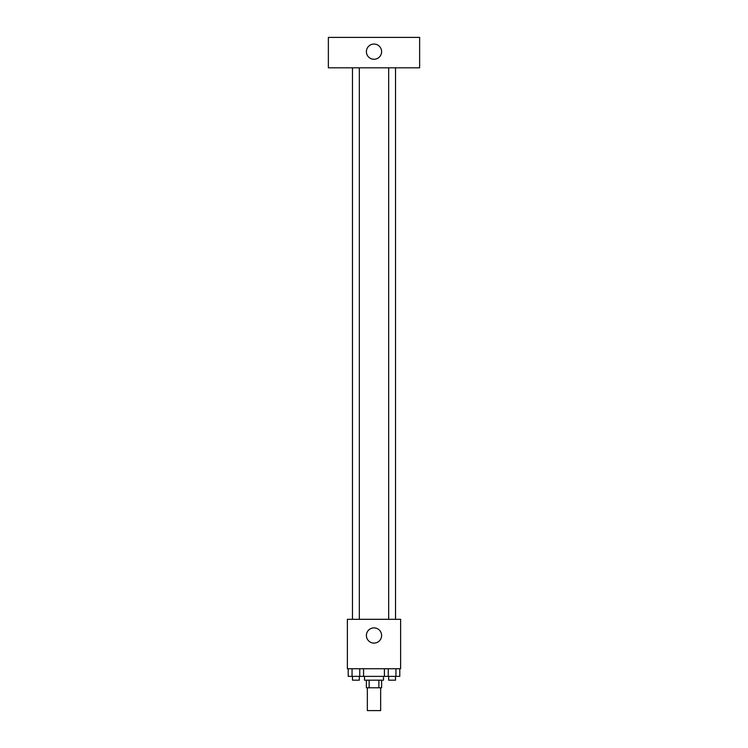 <?xml version="1.0" encoding="UTF-8"?>
<svg xmlns="http://www.w3.org/2000/svg" width="748" height="748" viewBox="0 0 748 748"><rect width="100%" height="100%" fill="white"/><g stroke="black" fill="none" stroke-linecap="round" stroke-linejoin="round"><path stroke-width="1.12" d="M367.343 687.777L367.343 710.6L380.657 710.6L380.657 687.777M378.881 680.175L378.881 687.777L366.389 687.777L366.389 680.175M378.881 687.777L381.611 687.777L381.611 680.175M383.509 676.37L383.509 680.175L364.491 680.175L364.491 676.37M369.119 680.175L369.119 687.777M363.584 668.759L363.584 676.37L399.787 676.37L399.787 668.759M400.619 668.759L347.381 668.759L347.381 619.316L400.619 619.316L400.619 668.759M381.611 635.482A7.611 7.611 0 0 1 370.195 642.074A7.611 7.611 0 0 1 370.195 628.9A7.611 7.611 0 0 1 381.611 635.482M388.68 619.316L388.68 67.825M359.321 67.825L359.321 619.316M419.637 67.825L328.363 67.825L328.363 37.4L419.637 37.4L419.637 67.825M374 44.057A7.611 7.611 0 0 1 380.592 55.464A7.611 7.611 0 0 1 367.408 55.464A7.611 7.611 0 0 1 374 44.057M384.416 668.759L384.416 676.37M395.944 668.759L395.944 676.37M388.259 668.759L388.259 676.37M395.524 676.37L395.524 680.175L388.68 680.175L388.68 676.37M363.584 676.37L348.213 676.37L348.213 668.759M359.741 668.759L359.741 676.37M352.056 668.759L352.056 676.37M359.321 676.37L359.321 680.175L352.476 680.175L352.476 676.37M395.524 619.316L395.524 67.825M352.476 67.825L352.476 619.316"/></g></svg>
